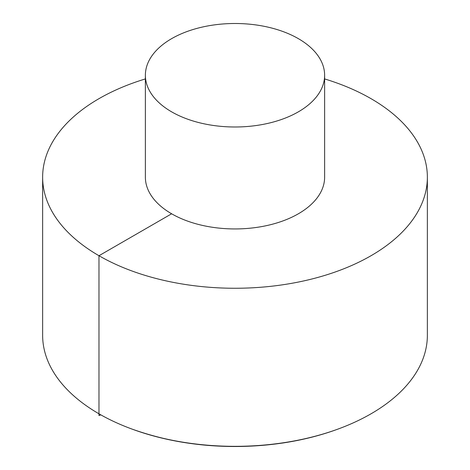 <?xml version="1.0" encoding="UTF-8"?>
<svg xmlns="http://www.w3.org/2000/svg" width="470" height="470" viewBox="0 0 470 470"><rect width="100%" height="100%" fill="white"/><g stroke="black" fill="none" stroke-linecap="round" stroke-linejoin="round"><path stroke-width="0.7" d="M145.377 78.925A192.365 111.061 0 0 0 42.635 177.196L42.635 335.269A192.365 111.061 0 0 0 98.976 413.806A192.365 111.061 0 0 0 131.43 428.863A192.365 111.061 0 0 0 338.57 428.863A192.365 111.061 0 0 0 427.365 335.269L427.365 177.196A192.365 111.061 0 0 0 324.623 78.925M42.635 177.196A192.365 111.061 0 0 0 98.976 255.727A192.365 111.061 0 0 0 308.614 279.803A192.365 111.061 0 0 0 427.365 177.196M145.377 75.247L145.377 177.196A89.623 51.747 0 0 0 171.626 213.785A89.623 51.747 0 0 0 269.298 225.001A89.623 51.747 0 0 0 324.623 177.196L324.623 75.247A89.623 51.747 0 0 0 235 23.5A89.623 51.747 0 0 0 145.377 75.247A89.623 51.747 0 0 0 171.626 111.837A89.623 51.747 0 0 0 269.298 123.052A89.623 51.747 0 0 0 324.623 75.247M171.626 213.785L98.976 255.727L98.976 415.551L100.874 414.881M338.57 428.863L337.73 429.169A190.808 110.162 180 0 1 132.27 429.169L131.43 428.863M337.73 429.169C320.64 435.461 302.328 440.073 282.805 443.004C229.419 450.477 179.24 445.865 132.27 429.169"/></g></svg>
